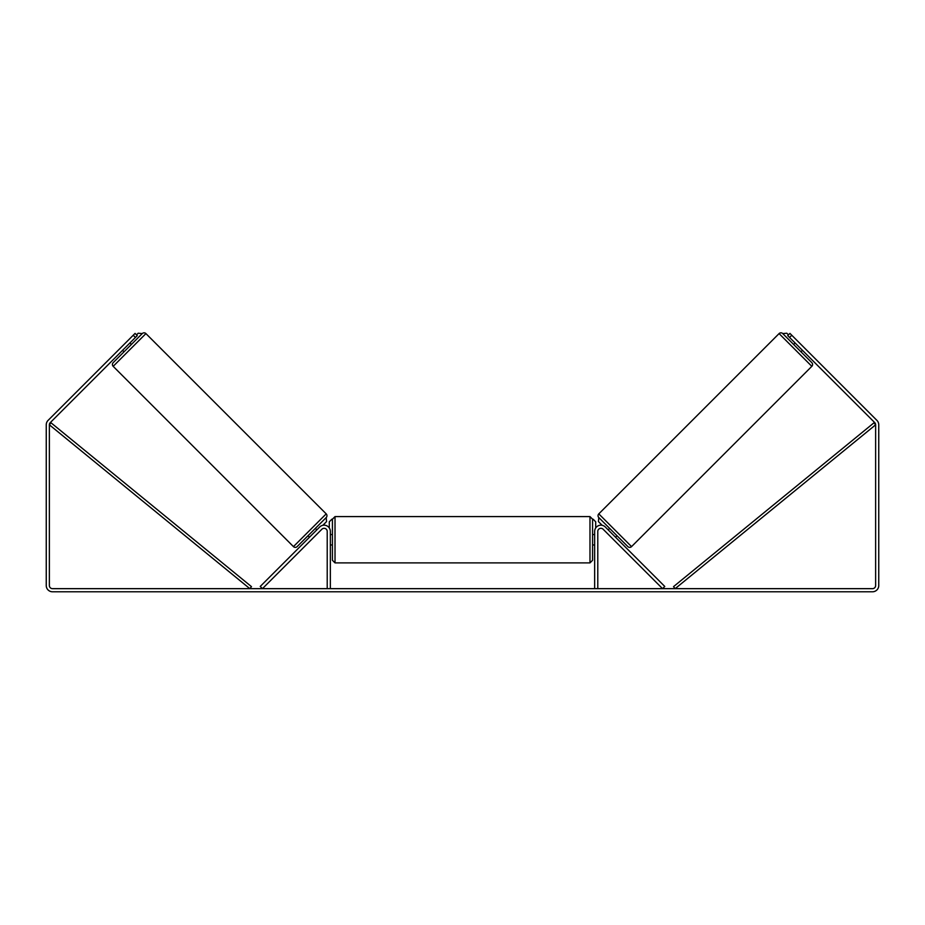 <?xml version="1.0" encoding="UTF-8"?>
<svg xmlns="http://www.w3.org/2000/svg" width="925" height="925" viewBox="0 0 925 925"><rect width="100%" height="100%" fill="white"/><g stroke="black" fill="none" stroke-linecap="round" stroke-linejoin="round"><path stroke-width="1.39" d="M319.68 527.007A6.244 6.244 0 0 1 330.341 531.424L330.341 588.658L327.219 588.658L327.219 531.424A3.122 3.122 0 0 0 321.888 529.216L262.446 588.658L260.237 586.45L319.68 527.007M605.32 527.007A6.244 6.244 0 0 0 594.659 531.424L594.659 588.658L597.781 588.658L597.781 531.424A3.122 3.122 0 0 1 603.112 529.216L662.554 588.658L664.763 586.45L605.32 527.007M631.544 546.617L598.799 513.872L779.081 333.59A2.602 2.602 0 0 1 782.758 333.59L811.826 362.658A2.602 2.602 0 0 1 811.826 366.335L631.544 546.617A2.602 2.602 0 0 1 627.867 546.617L598.799 517.549L598.44 521.596L602.14 525.296M598.799 513.872A2.602 2.602 0 0 0 598.799 517.549M793.615 344.447L795.084 342.967M800.969 351.801L802.449 350.332M608.188 529.875L609.656 528.406M615.541 537.228L617.021 535.76M609.24 530.927L614.489 536.176M796.136 344.019L801.397 349.28M135.432 337.452L133.223 335.243L135.062 333.405L137.27 335.613L50.285 422.598A3.122 3.122 0 0 0 49.372 424.806L49.372 585.537A3.122 3.122 0 0 0 52.494 588.658L872.506 588.658A3.122 3.122 0 0 0 875.628 585.537L875.628 424.806A3.122 3.122 0 0 0 874.715 422.598L787.73 335.613L789.938 333.405L791.777 335.243L789.568 337.452M133.223 335.243L48.077 420.389A6.244 6.244 0 0 0 46.25 424.806L46.25 585.537A6.244 6.244 0 0 0 52.494 591.78L872.506 591.78A6.244 6.244 0 0 0 878.75 585.537L878.75 424.806A6.244 6.244 0 0 0 876.923 420.389L791.777 335.243M293.456 546.617L326.201 513.872L145.919 333.59A2.602 2.602 0 0 0 142.242 333.59L113.174 362.658A2.602 2.602 0 0 0 113.174 366.335L293.456 546.617A2.602 2.602 0 0 0 297.133 546.617L326.201 517.549L326.56 521.596L322.86 525.296M326.201 513.872A2.602 2.602 0 0 1 326.201 517.549M131.385 344.447L129.916 342.967M128.864 344.019L123.603 349.28M124.031 351.801L122.551 350.332M316.812 529.875L315.344 528.406M309.459 537.228L307.979 535.76M315.76 530.927L310.511 536.176M332.422 539.749L332.422 519.191L335.023 516.589L335.023 562.897L332.422 560.296L332.422 539.749M335.023 562.897L589.977 562.897L589.977 516.589L592.578 519.191L592.578 560.296L592.578 544.952L594.659 544.952M330.341 536.026L330.341 543.461M594.659 543.461L594.659 536.026M136.53 334.873L138.195 333.22L142.242 333.59M329.3 527.967L329.3 521.793L331.902 519.191M593.098 519.191L595.7 521.793L595.7 527.967M788.47 334.873L786.805 333.22L782.758 333.59M49.372 424.806L249.831 588.658L251.484 586.647L51.014 422.794L49.372 424.806M875.628 424.806L675.169 588.658L673.516 586.647L873.986 422.794L875.628 424.806M779.081 333.59L811.826 366.335M145.919 333.59L113.174 366.335M589.977 516.589L335.023 516.589M332.422 534.546L330.341 534.546M594.659 534.546L592.578 534.546M332.422 544.952L330.341 544.952M589.977 562.897L592.578 560.296"/></g></svg>
